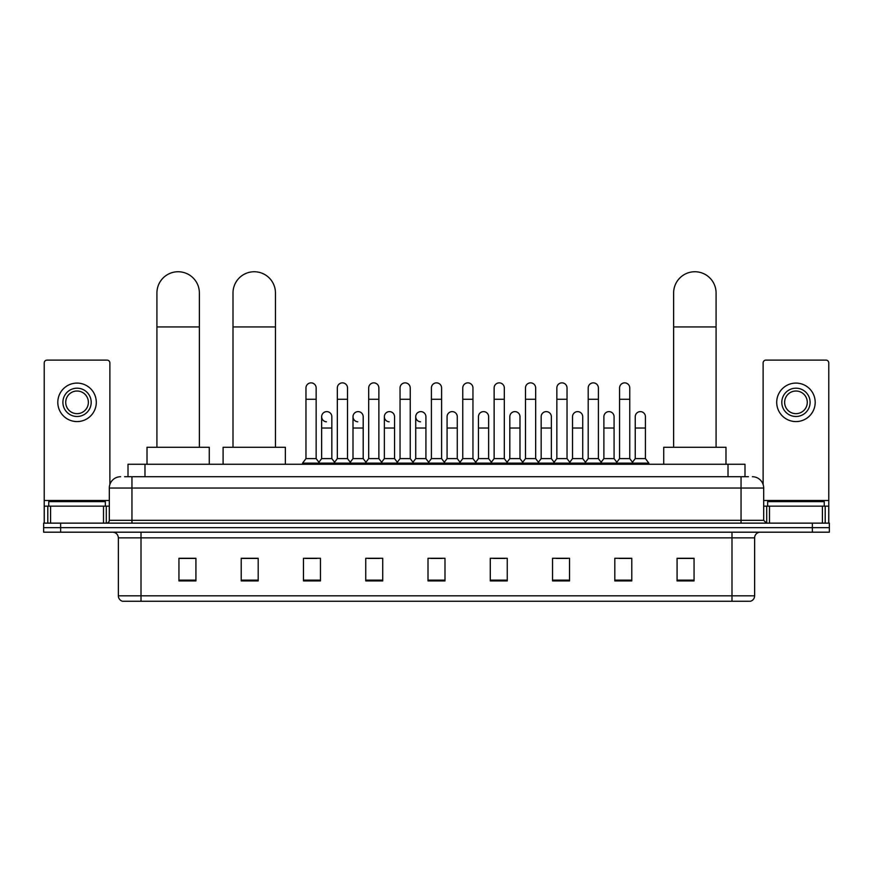 <?xml version="1.0" encoding="UTF-8"?>
<svg xmlns="http://www.w3.org/2000/svg" width="873" height="873" viewBox="0 0 873 873"><rect width="100%" height="100%" fill="white"/><g stroke="black" fill="none" stroke-linecap="round" stroke-linejoin="round"><path stroke-width="1.31" d="M128.004 476.723L128.004 464.261L744.996 464.261L744.996 476.723M124.861 476.723L748.401 476.723M124.599 476.723L131.954 476.723L131.954 488.04L109.311 488.04L109.311 520.308A2.826 2.826 0 0 1 106.484 523.134M120.638 476.723A11.316 11.316 0 0 0 109.311 488.04M752.362 476.723A11.316 11.316 0 0 1 763.689 488.04L763.689 520.308L766.516 523.134M60.63 523.134L43.65 523.134L43.65 527.663L60.63 527.663L43.65 527.663L43.65 532.192L60.63 532.192L60.63 527.663L812.37 527.663L60.63 527.663L60.63 523.134L812.37 523.134L812.37 527.663L829.35 527.663L812.37 527.663L812.37 532.192L60.63 532.192M812.37 532.192L829.35 532.192L829.35 523.134L812.37 523.134M754.632 595.822C754.468 598.529 753.115 600.34 750.551 601.257L731.989 601.257L731.989 595.822L754.632 595.822L754.632 537.855A5.664 5.664 0 0 1 760.285 532.192M731.989 601.257L122.449 601.257A5.664 5.664 0 0 1 118.368 595.822L118.368 537.855C118.041 534.418 116.153 532.53 112.715 532.192M694.057 580.927L694.057 558.284L677.077 558.284L677.077 580.927L694.057 580.927M631.79 580.927L631.79 558.284L614.81 558.284L614.81 580.927L631.79 580.927M569.523 580.927L569.523 558.284L552.544 558.284L552.544 580.927L569.523 580.927M507.257 580.927L507.257 558.284L490.277 558.284L490.277 580.927L507.257 580.927M195.923 580.927L195.923 558.284L178.943 558.284L178.943 580.927L195.923 580.927M258.19 580.927L258.19 558.284L241.21 558.284L241.21 580.927L258.19 580.927M320.456 580.927L320.456 558.284L303.477 558.284L303.477 580.927L320.456 580.927M382.723 580.927L382.723 558.284L365.743 558.284L365.743 580.927L382.723 580.927M444.99 580.927L444.99 558.284L428.01 558.284L428.01 580.927L444.99 580.927M556.276 558.404L567.603 558.404M619.001 558.404L630.317 558.404M368.122 558.404L379.439 558.404M305.397 558.404L316.724 558.404M493.561 558.404L504.878 558.404M430.836 558.404L442.164 558.404M258.19 558.404L241.21 558.404M195.923 558.404L178.943 558.404M694.057 558.404L677.077 558.404M105.349 506.154L105.349 501.626L48.746 501.626L48.746 506.154M103.516 523.134L103.516 506.154L50.579 506.154L50.579 523.134M109.878 484.504L109.878 362.939A2.826 2.826 0 0 0 107.052 360.113L47.044 360.113A2.826 2.826 0 0 0 44.217 362.939L44.217 506.154L50.579 506.154M103.516 506.154L109.311 506.154M44.217 523.134L44.217 506.154M77.053 388.19A14.154 14.154 0 0 0 62.9 402.333A14.154 14.154 0 0 0 77.053 416.486A14.154 14.154 0 0 0 91.196 402.333A14.154 14.154 0 0 0 77.053 388.19M77.053 391.017A11.316 11.316 0 0 0 65.726 402.333A11.316 11.316 0 0 0 77.053 413.66A11.316 11.316 0 0 0 88.369 402.333A11.316 11.316 0 0 0 77.053 391.017M77.053 421.583A19.25 19.25 0 0 0 96.292 402.333A19.25 19.25 0 0 0 77.053 383.094A19.25 19.25 0 0 0 57.804 402.333A19.25 19.25 0 0 0 77.053 421.583M156.922 447.282L156.922 292.979A21.225 21.225 0 0 1 178.147 271.743A21.225 21.225 0 0 1 199.371 292.979A21.225 21.225 0 0 0 178.147 271.743M199.371 447.282L199.371 292.979M209.28 464.261L209.28 447.282L147.013 447.282L147.013 464.261M233.004 447.282L233.004 292.979A21.225 21.225 0 0 1 254.229 271.743A21.225 21.225 0 0 1 275.453 292.979A21.225 21.225 0 0 0 254.229 271.743M275.453 447.282L275.453 292.979M285.362 464.261L285.362 447.282L223.095 447.282L223.095 464.261M673.629 447.282L673.629 292.979A21.225 21.225 0 0 1 694.853 271.743A21.225 21.225 0 0 1 716.078 292.979A21.225 21.225 0 0 0 694.853 271.743M716.078 447.282L716.078 292.979M725.987 464.261L725.987 447.282L663.72 447.282L663.72 464.261M305.965 399.277L316.157 399.277L316.157 458.609L305.965 458.609L305.965 387.961A5.096 5.096 0 0 1 311.377 382.876A5.096 5.096 0 0 1 316.157 387.961A5.096 5.096 0 0 0 311.377 382.876M305.965 458.609L302.571 463.137L302.571 464.261M316.157 458.609L319.551 463.137L302.571 463.137M337.327 458.609L337.327 399.277L347.519 399.277L347.519 458.609L337.327 458.609L333.933 463.137L319.551 463.137L319.551 464.261M337.327 399.277L337.327 387.961A5.096 5.096 0 0 1 342.74 382.876A5.096 5.096 0 0 1 347.519 387.961A5.096 5.096 0 0 0 342.74 382.876M347.519 458.609L350.913 463.137L333.933 463.137L333.933 464.261M368.69 458.609L368.69 399.277L378.871 399.277L378.871 458.609L368.69 458.609L365.285 463.137L350.913 463.137L350.913 464.261M368.69 399.277L368.69 387.961A5.096 5.096 0 0 1 374.102 382.876A5.096 5.096 0 0 1 378.871 387.961A5.096 5.096 0 0 0 374.102 382.876M378.871 458.609L382.276 463.137L365.285 463.137L365.285 464.261M400.041 458.609L400.041 399.277L410.234 399.277L410.234 458.609L400.041 458.609L396.648 463.137L382.276 463.137L382.276 464.261M400.041 399.277L400.041 387.961A5.096 5.096 0 0 1 405.465 382.876A5.096 5.096 0 0 1 410.234 387.961A5.096 5.096 0 0 0 405.465 382.876M410.234 458.609L413.627 463.137L396.648 463.137L396.648 464.261M431.404 458.609L431.404 399.277L441.596 399.277L441.596 458.609L431.404 458.609L428.01 463.137L413.627 463.137L413.627 464.261M431.404 399.277L431.404 387.961A5.096 5.096 0 0 1 436.816 382.876A5.096 5.096 0 0 1 441.596 387.961A5.096 5.096 0 0 0 436.816 382.876M441.596 458.609L444.99 463.137L428.01 463.137L428.01 464.261M462.766 458.609L462.766 399.277L472.959 399.277L472.959 458.609L462.766 458.609L459.373 463.137L444.99 463.137L444.99 464.261M462.766 399.277L462.766 387.961A5.096 5.096 0 0 1 468.179 382.876A5.096 5.096 0 0 1 472.959 387.961A5.096 5.096 0 0 0 468.179 382.876M472.959 458.609L476.352 463.137L459.373 463.137L459.373 464.261M494.129 458.609L494.129 399.277L504.31 399.277L504.31 458.609L494.129 458.609L490.724 463.137L476.352 463.137L476.352 464.261M494.129 399.277L494.129 387.961A5.096 5.096 0 0 1 499.542 382.876A5.096 5.096 0 0 1 504.31 387.961A5.096 5.096 0 0 0 499.542 382.876M504.31 458.609L507.715 463.137L490.724 463.137L490.724 464.261M525.481 458.609L525.481 399.277L535.673 399.277L535.673 458.609L525.481 458.609L522.087 463.137L507.715 463.137L507.715 464.261M525.481 399.277L525.481 387.961A5.096 5.096 0 0 1 530.904 382.876A5.096 5.096 0 0 1 535.673 387.961A5.096 5.096 0 0 0 530.904 382.876M535.673 458.609L539.067 463.137L522.087 463.137L522.087 464.261M556.843 458.609L556.843 399.277L567.035 399.277L567.035 458.609L556.843 458.609L553.449 463.137L539.067 463.137L539.067 464.261M556.843 399.277L556.843 387.961A5.096 5.096 0 0 1 562.256 382.876A5.096 5.096 0 0 1 567.035 387.961A5.096 5.096 0 0 0 562.256 382.876M567.035 458.609L570.429 463.137L553.449 463.137L553.449 464.261M588.206 458.609L588.206 399.277L598.398 399.277L598.398 458.609L588.206 458.609L584.812 463.137L570.429 463.137L570.429 464.261M588.206 399.277L588.206 387.961A5.096 5.096 0 0 1 593.618 382.876A5.096 5.096 0 0 1 598.398 387.961A5.096 5.096 0 0 0 593.618 382.876M598.398 458.609L601.792 463.137L584.812 463.137L584.812 464.261M619.568 458.609L619.568 399.277L629.76 399.277L629.76 458.609L619.568 458.609L616.174 463.137L601.792 463.137L601.792 464.261M619.568 399.277L619.568 387.961A5.096 5.096 0 0 1 624.981 382.876A5.096 5.096 0 0 1 629.76 387.961A5.096 5.096 0 0 0 624.981 382.876M629.76 458.609L633.154 463.137L616.174 463.137L616.174 464.261M645.431 458.609L645.431 428.032L635.249 428.032L635.249 458.609L645.431 458.609L648.835 463.137L633.154 463.137L633.154 464.261M326.415 421.801A5.096 5.096 0 0 1 321.646 416.716A5.096 5.096 0 0 1 327.059 411.63A5.096 5.096 0 0 1 331.838 416.716L331.838 428.032L321.646 428.032L321.646 416.716M331.838 428.032L331.838 458.609L321.646 458.609L321.646 428.032M321.646 458.609L318.896 462.264M331.838 458.609L334.577 462.264M357.777 421.801A5.096 5.096 0 0 1 353.008 416.716A5.096 5.096 0 0 1 358.421 411.63A5.096 5.096 0 0 1 363.19 416.716L363.19 428.032L353.008 428.032L353.008 416.716M363.19 428.032L363.19 458.609L353.008 458.609L353.008 428.032M353.008 458.609L350.259 462.264M363.19 458.609L365.94 462.264M389.14 421.801A5.096 5.096 0 0 1 384.36 416.716A5.096 5.096 0 0 1 389.784 411.63A5.096 5.096 0 0 1 394.552 416.716L394.552 428.032L384.36 428.032L384.36 416.716M394.552 428.032L394.552 458.609L384.36 458.609L384.36 428.032M384.36 458.609L381.621 462.264M394.552 458.609L397.302 462.264M420.502 421.801A5.096 5.096 0 0 1 415.723 416.716A5.096 5.096 0 0 1 421.135 411.63A5.096 5.096 0 0 1 425.915 416.716L425.915 428.032L415.723 428.032L415.723 416.716M425.915 428.032L425.915 458.609L415.723 458.609L415.723 428.032M415.723 458.609L412.984 462.264M425.915 458.609L428.665 462.264M447.085 416.716A5.096 5.096 0 0 1 452.498 411.63A5.096 5.096 0 0 1 457.277 416.716L457.277 428.032L447.085 428.032L447.085 416.716M457.277 428.032L457.277 458.609L447.085 458.609L447.085 428.032M447.085 458.609L444.335 462.264M457.277 458.609L460.016 462.264M478.448 416.716A5.096 5.096 0 0 1 483.86 411.63A5.096 5.096 0 0 1 488.64 416.716L488.64 428.032L478.448 428.032L478.448 416.716M488.64 428.032L488.64 458.609L478.448 458.609L478.448 428.032M478.448 458.609L475.698 462.264M488.64 458.609L491.379 462.264M509.81 416.716A5.096 5.096 0 0 1 515.223 411.63A5.096 5.096 0 0 1 519.992 416.716L519.992 428.032L509.81 428.032L509.81 416.716M519.992 428.032L519.992 458.609L509.81 458.609L509.81 428.032M509.81 458.609L507.06 462.264M519.992 458.609L522.741 462.264M541.162 416.716A5.096 5.096 0 0 1 546.585 411.63A5.096 5.096 0 0 1 551.354 416.716L551.354 428.032L541.162 428.032L541.162 416.716M551.354 428.032L551.354 458.609L541.162 458.609L541.162 428.032M541.162 458.609L538.423 462.264M551.354 458.609L554.104 462.264M572.524 416.716A5.096 5.096 0 0 1 577.937 411.63A5.096 5.096 0 0 1 582.717 416.716L582.717 428.032L572.524 428.032L572.524 416.716M582.717 428.032L582.717 458.609L572.524 458.609L572.524 428.032M572.524 458.609L569.785 462.264M582.717 458.609L585.456 462.264M603.887 416.716A5.096 5.096 0 0 1 609.299 411.63A5.096 5.096 0 0 1 614.079 416.716L614.079 428.032L603.887 428.032L603.887 416.716M614.079 428.032L614.079 458.609L603.887 458.609L603.887 428.032M603.887 458.609L601.137 462.264M614.079 458.609L616.818 462.264M635.249 428.032L635.249 416.716A5.096 5.096 0 0 1 640.662 411.63A5.096 5.096 0 0 1 645.431 416.716L645.431 428.032M635.249 458.609L632.499 462.264M648.835 463.137L648.835 464.261M822.421 523.134L822.421 506.154L769.484 506.154L769.484 523.134M822.421 506.154L828.783 506.154L828.783 362.939A2.826 2.826 0 0 0 825.956 360.113L765.948 360.113A2.826 2.826 0 0 0 763.122 362.939L763.122 484.504M763.689 506.154L769.484 506.154M828.783 506.154L828.783 523.134M795.947 388.19A14.154 14.154 0 0 0 781.804 402.333A14.154 14.154 0 0 0 795.947 416.486A14.154 14.154 0 0 0 810.1 402.333A14.154 14.154 0 0 0 795.947 388.19M795.947 391.017A11.316 11.316 0 0 0 784.631 402.333A11.316 11.316 0 0 0 795.947 413.66A11.316 11.316 0 0 0 807.274 402.333A11.316 11.316 0 0 0 795.947 391.017M795.947 421.583A19.25 19.25 0 0 0 815.196 402.333A19.25 19.25 0 0 0 795.947 383.094A19.25 19.25 0 0 0 776.708 402.333A19.25 19.25 0 0 0 795.947 421.583M824.254 506.154L824.254 501.626L767.651 501.626L767.651 506.154M144.983 476.723L144.983 464.261M728.017 476.723L728.017 464.261M131.954 523.134L131.954 520.308L763.689 520.308M109.311 520.308L131.954 520.308L131.954 488.04L741.046 488.04L741.046 523.134M763.689 488.04L741.046 488.04L741.046 476.723M731.989 532.192L731.989 537.855L118.368 537.855M754.632 537.855L731.989 537.855L731.989 595.822L141.011 595.822L141.011 601.257M118.368 595.822L141.011 595.822L141.011 532.192M444.99 580.141L428.01 580.141M382.723 580.141L365.743 580.141M320.456 580.141L303.477 580.141M258.19 580.141L241.21 580.141M195.923 580.141L178.943 580.141M507.257 580.141L490.277 580.141M569.523 580.141L552.544 580.141M631.79 580.141L614.81 580.141M694.057 580.141L677.077 580.141M109.311 500.491L44.217 500.491M106.299 506.154L106.299 523.134M44.261 506.154L44.261 523.134M47.797 523.134L47.797 506.154M156.922 326.939L199.371 326.939M233.004 326.939L275.453 326.939M673.629 326.939L716.078 326.939M828.783 500.491L763.689 500.491M828.739 523.134L828.739 506.154M825.203 506.154L825.203 523.134M766.701 523.134L766.701 506.154M316.157 399.277L316.157 387.961M347.519 399.277L347.519 387.961M378.871 399.277L378.871 387.961M410.234 399.277L410.234 387.961M441.596 399.277L441.596 387.961M472.959 399.277L472.959 387.961M504.31 399.277L504.31 387.961M535.673 399.277L535.673 387.961M567.035 399.277L567.035 387.961M598.398 399.277L598.398 387.961M629.76 399.277L629.76 387.961"/></g></svg>
